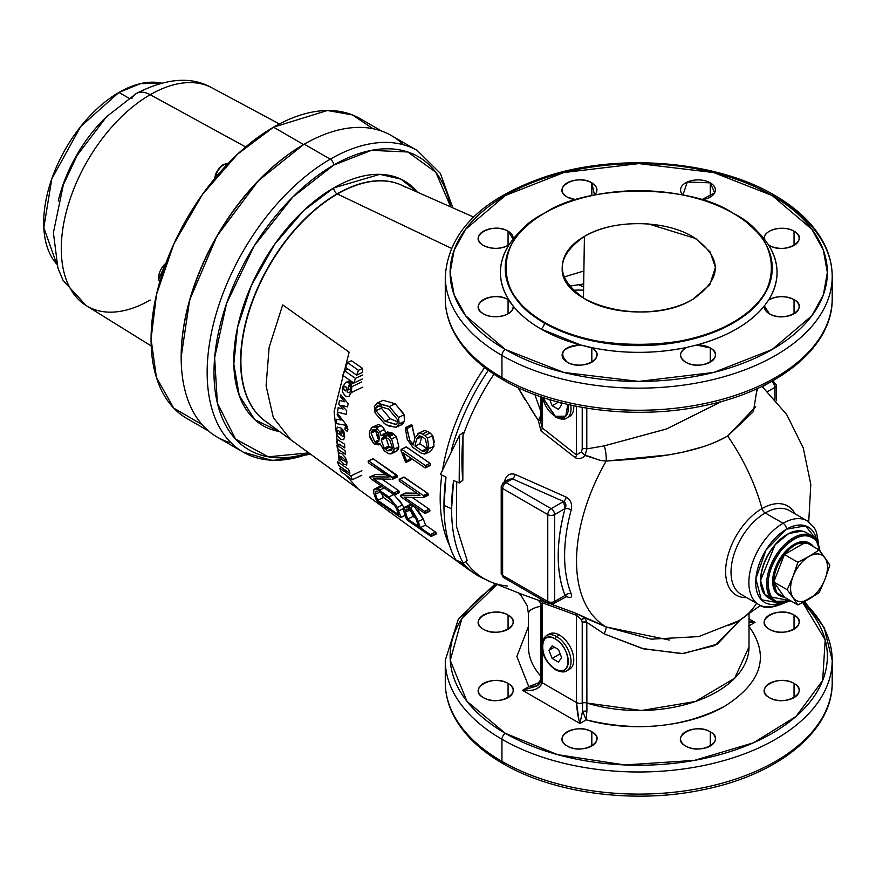 <?xml version="1.0" encoding="UTF-8"?>
<svg xmlns="http://www.w3.org/2000/svg" width="876" height="876" viewBox="0 0 876 876"><rect width="100%" height="100%" fill="white"/><g stroke="black" fill="none" stroke-linecap="round" stroke-linejoin="round"><path stroke-width="1.31" d="M362.544 375.005L355.448 378.377L353.838 383.064L342.768 375.333L344.41 370.647L355.448 378.377M362.511 378.936L353.838 383.064M347.871 368.993L344.41 370.647M356.641 375.147L362.555 372.322L362.587 368.391L358.503 370.34L356.641 375.147L345.604 367.405L347.498 362.587L358.503 370.34M362.587 368.391L351.418 360.715L347.498 362.587M337.348 413.286L346.699 425.331L347.969 429.634L347.214 431.299L345.002 429.645L345.177 427.466L347.115 428.725L345.1 425.167L336.395 423.601L336.712 419.254L341.092 420.02L337.14 414.906L337.348 413.286M345.177 427.466L346.173 427.488M340.731 394.737L348.199 403.617L347.52 406.858L341.979 405.468L346.776 410.888L346.206 414.337L337.501 412.114L338.158 407.658L343.129 409.048L338.76 404.121L339.483 400.398L344.794 401.81L340.315 396.576L340.731 394.737M343.042 436.533L343.808 435.011L342.111 430.926L342.341 429.12L343.808 431.178L344.673 436.412L343.633 439.73L340.501 439.172L337.249 435.405L336.154 430.609L337.424 427.116L341.18 428.123L341.005 433.97L339.68 433.062L339.702 431.386L337.643 430.258L336.888 431.047L337.621 432.919L339.669 434.584L339.68 433.062L341.005 433.97L340.994 435.492L343.282 436.478M337.643 430.258L336.888 431.047M348.626 469.361L349.852 473.259L344.914 469.821L345.889 472.525L350.827 475.964L352.349 479.72L341.268 471.989L339.735 468.244L344.443 471.529L343.469 468.824L338.749 465.55L337.501 461.663L348.626 469.361M347.619 471.704L345.889 472.525M361.854 470.708L350.827 475.964M361.821 475.208L352.349 479.72M341.454 467.423L339.735 468.244M346.874 464.948L344.005 464.269L340.446 460.59L338.519 456.057L338.837 452.903L341.782 453.571L345.341 457.491L347.016 461.893L342.461 457.524L339.614 455.958L339.395 456.67L343.063 460.415L347.016 461.915L346.6 465.156M339.614 455.958L339.395 456.67M345.9 462.013L346.14 461.302M344.531 444.143L344.783 447.943L339.231 444.121L338.256 444.351L339.253 446.65L345.024 450.625L345.462 454.326L337.402 448.775L336.953 445.063L338.191 445.917L336.526 441.887L337.917 439.829L344.531 444.143M337.129 439.883L337.917 439.829M352.448 382.089L349.601 383.447L347.597 390.159L346.283 389.251L346.83 387.334L344.159 386.305M350.915 388.583L347.597 390.159L347.115 391.911L349.579 392.82M344.695 386.239L343.534 387.214L343.83 389.294L345.801 390.992L346.283 389.251L347.597 390.17L350.926 388.583M345.243 386.404L343.534 387.214M349.272 392.908L350.663 391.079L350.794 387.969L349.874 386.568L350.707 384.476L351.834 386.688L351.276 392.601L348.67 396.697M353.762 383.02L350.707 384.476M361.799 381.947L351.834 386.688M362.752 387.137L351.276 392.601M348.987 396.521L345.352 396.193L342.604 392.185L342.79 386.776L345.538 382.582M350.071 380.436L345.648 382.538M345.396 382.659L348.133 382.593L349.601 383.447M351.123 381.17L348.133 382.593M202.093 424.63L173.711 408.085L156.421 377.479L151.066 339.056L156.519 294.38L173.93 243.769L202.4 194.516L237.538 154.187L273.498 127.184L327.405 110.507L352.448 114.92L372.957 128.695M131.882 98.484A29.017 16.753 60 0 1 136.229 93.568C166.276 78.041 191.505 76.135 211.904 87.83A125.75 72.599 120 0 0 150.201 94.707L245.674 146.949L150.201 94.707A125.75 72.599 120 0 0 68.372 204.458A125.75 72.599 120 0 0 86.187 305.593A125.75 72.599 -60 0 1 68.372 204.458A125.75 72.599 -60 0 1 150.201 94.707A125.75 72.599 -60 0 1 211.904 87.83L279.378 123.954M58.243 201.009A106.401 61.429 -60 0 1 107.354 115.917A106.401 61.429 -60 0 0 58.243 201.009M118.917 92.44L80.691 126.56L51.804 178.803L43.811 227.727L56.721 264.114A106.401 61.429 120 0 1 52.418 177.083A106.401 61.429 120 0 1 118.917 92.44L128.86 98.178L118.917 92.44L140.335 83.669L161.25 83.056A106.401 61.429 120 0 0 118.917 92.44M136.229 93.568A29.017 16.753 60 0 1 150.201 94.707A29.017 16.753 -120 0 0 136.229 93.568L106.576 116.705L77.154 155.391L63.324 184.858L53.403 232.709L57.904 268.056L63.094 280.44L86.187 305.593L151.209 345.954M150.201 300.052A125.75 72.599 -60 0 1 86.187 305.593M381.684 131.093L360.069 118.61A173.141 99.963 120 0 0 273.498 127.184L303.6 144.562L273.498 127.184A173.141 99.963 120 0 0 160.385 279.762A173.141 99.963 120 0 0 186.927 418.509L208.543 430.992M181.168 357.014A173.141 99.963 -60 0 1 303.6 144.562L258.442 180.598L216.887 236.191L189.654 299.975L181.168 357.014L189.654 299.975L216.887 236.191L258.442 180.598L303.6 144.562A173.141 99.963 120 0 0 303.589 144.562A173.141 99.963 120 0 0 181.168 356.62A173.141 99.963 120 0 0 181.168 357.014M216.022 173.7L216.164 174.247A12.571 7.26 -60 0 1 228.121 163.462A12.571 7.26 120 0 0 216.164 174.247L216.022 173.7M215.146 177.97A12.571 7.26 -60 0 1 216.164 174.247A12.571 7.26 120 0 0 215.146 177.97M217.587 175.069L216.164 174.247L217.587 175.069M160.122 280.649L159.016 280.002A12.571 7.26 120 0 0 159.793 281.809A12.571 7.26 -60 0 1 159.016 280.002L160.122 280.649M158.709 277.528A12.571 7.26 120 0 0 159.016 280.002A12.571 7.26 -60 0 1 165.871 263.315A12.571 7.26 120 0 0 158.709 277.528M159.761 281.919L158.578 279.466A1.544 1.095 -15 0 0 159.016 280.002A1.544 1.095 165 0 1 158.578 279.466L166.199 262.428M560.782 402.73L561.615 404.887L560.782 402.73M568.097 417.096A20.312 11.727 -120 0 0 573.714 405.73A20.312 11.727 -120 0 1 569.553 416.461L566.827 418.049A20.312 11.727 60 0 1 556.665 417.042A1.938 1.117 -60 0 1 555.702 417.129A1.938 1.117 -60 0 1 555.296 416.253A18.374 10.611 60 0 1 542.649 397.386L555.296 416.253A1.938 1.117 120 0 0 555.702 417.129C560.947 419.527 564.659 419.834 566.827 418.049A20.312 11.727 -120 0 0 570.714 405.095A20.312 11.727 60 0 1 566.827 418.049M558.461 409.388L552.143 405.741L549.778 399.653L552.143 405.741L558.461 409.388L561.615 404.887L558.461 409.388M558.417 402.106L552.143 405.741M567.812 404.438L565.765 416.188L555.296 416.253A18.374 10.611 60 0 0 567.812 404.438M560.147 653.846L552.143 658.467L548.978 650.331L552.143 658.467L558.461 662.114L561.615 657.624L558.461 649.477L561.615 657.624L558.461 662.114L552.143 658.467M555.296 638.965C572.061 647.813 572.061 679.48 555.296 668.979C538.543 660.132 538.543 628.464 555.296 638.965A18.374 10.611 60 0 1 568.294 661.479A18.374 10.611 60 0 1 555.296 668.979A1.938 1.117 120 0 0 555.702 669.866A1.938 1.117 -60 0 1 555.296 668.979A18.374 10.611 60 0 1 542.299 646.477A18.374 10.611 60 0 1 555.296 638.965A1.938 1.117 -60 0 1 556.665 636.6A20.312 11.727 60 0 1 569.937 654.503A20.312 11.727 60 0 1 566.827 670.775A20.312 11.727 60 0 1 556.665 669.768A1.938 1.117 -60 0 1 555.702 669.866C560.947 672.264 564.659 672.571 566.827 670.775A20.312 11.727 -120 0 0 569.937 654.503A20.312 11.727 -120 0 0 556.665 636.6L559.403 635.023L556.665 636.6A1.938 1.117 120 0 0 555.296 638.965M558.461 649.477L552.143 645.831L548.978 650.331L552.143 645.831L558.461 649.477M566.827 670.775L569.553 669.198A20.312 11.727 -120 0 0 572.674 652.916A20.312 11.727 -120 0 0 559.403 635.023A20.312 11.727 -120 0 0 547.971 634.969M554.453 647.167L548.978 650.331M568.097 669.822A20.312 11.727 -120 0 0 573.013 654.164A20.312 11.727 -120 0 0 559.403 635.023A20.312 11.727 -120 0 0 549.241 634.016L546.514 635.593A20.312 11.727 60 0 1 556.665 636.6A20.312 11.727 -120 0 0 546.514 635.593C535.378 644.309 545.2 663.231 555.702 669.866M760.554 580.481A37.624 21.725 -60 0 1 774.68 545.2A37.624 21.725 -60 0 1 802.055 531.064L788.652 533.593L775.096 544.708L760.554 580.481L765.12 595.045A37.624 21.725 -60 0 1 760.554 580.481M748.498 223.906A138.32 79.858 180 0 1 764.365 239.082L768.504 244.853A138.32 79.858 180 0 1 768.504 300.161L764.365 305.932A138.32 79.858 180 0 1 696.628 345.035L686.642 347.422A138.32 79.858 180 0 1 590.851 347.422L580.854 345.035A138.32 79.858 180 0 1 540.93 328.982A4.84 2.792 120 0 0 544.357 323.058A133.481 77.066 0 0 0 689.828 339.757A133.481 77.066 0 0 0 772.227 268.56A133.481 77.066 0 0 0 772.227 268.166L772.227 268.176M816.629 540.131L805.624 525.841L786.484 529.192L765.996 550.029L755.857 578.817L761.332 599.731L780.253 603.126A43.526 25.13 -60 0 1 755.857 578.795A43.526 25.13 -60 0 1 786.484 529.192A43.526 25.13 -60 0 1 816.618 540.131A0.964 0.766 -35.1 0 0 816.41 539.934A37.723 21.78 120 0 0 812.172 536.002A37.723 21.78 120 0 0 777.067 553.61A37.723 21.78 120 0 0 770.201 597.41L764.31 594.005A37.723 21.78 -60 0 1 760.926 576.934A37.723 21.78 -60 0 1 784.272 536.484A37.723 21.78 -60 0 1 787.414 534.459A37.723 21.78 -60 0 1 808.986 534.699M767.639 391.583L774.855 387.422A4.84 2.792 -120 0 0 771.449 381.509A4.84 2.792 60 0 1 774.855 387.422L767.639 391.583M770.902 381.805L762.416 386.71L770.902 381.805M386.557 424.926L395.897 427.291L399.149 423.853L398.525 417.469L389.338 406.552L377.381 403.059L374.315 406.595L375.081 412.914L384.476 423.634L388.703 425.966L395.897 427.291L399.149 423.853L404.471 421.279L404.066 414.786L398.525 417.469L399.149 423.853L404.471 421.279L401.055 424.794M395.941 424.553L397.43 422.604L397.31 419.462L388.55 409.048L377.238 405.774L375.881 407.778L377.238 405.774L388.55 409.048L397.31 419.462L397.43 422.604L395.941 424.553L385.057 421.236L376.023 410.789L375.881 407.778L380.009 405.774L375.881 407.778L376.023 410.789L385.057 421.236L390.225 418.728L397.573 421.827L390.225 418.728L381.389 408.183L390.225 418.728L385.057 421.236L396.313 424.422M387.488 453.012L388.648 453.637C391.681 454.567 393.543 453.045 394.233 449.06L391.627 438.964L386.798 434.989L381.049 435.7L379.702 431.748L384.509 429.415L381.323 425.528L378.224 424.564L372.256 427.247L369.354 432.021L371.621 427.597L373.395 426.908L371.621 427.597M378.224 424.564L381.323 425.528L376.472 427.882L379.702 431.748L376.472 427.882L373.395 426.908L375.344 425.966L373.855 426.524M579.594 722.328L579.923 723.477L582.551 711.235L582.222 703.034A4.84 2.792 180 0 1 576.496 702.552L576.496 615.28A4.84 3.263 109.8 0 0 575.269 612.992L551.508 604.309L575.269 612.992A4.84 3.263 -70.2 0 1 576.496 615.28L542.299 602.765L542.299 641.341L542.299 602.765L540.886 604.221L540.886 680.827A4.84 2.792 0 0 0 542.299 682.798L542.299 650.605L542.299 682.798C538.904 689.27 532.29 691.766 522.468 690.31L579.923 723.477C578.215 718.221 577.076 711.235 576.496 702.552L542.299 682.798A4.84 2.792 180 0 1 540.886 680.827A4.84 2.792 180 0 1 541.467 679.502L541.05 605.338M374.435 444.055L373.559 443.355L374.435 444.055L380.031 443.661L384.367 450.888L386.82 452.574L384.367 450.888L380.031 443.661L378.574 444.877L374.435 444.055M390.981 479.172L373.505 478.844L393.97 492.925L398.646 490.659L381.87 479.073L398.646 490.659L393.97 492.925L373.505 478.844L390.981 479.172M452.804 207.842L440.387 173.404L417.326 150.552L391.331 135.55A174.116 100.521 120 0 0 304.279 144.168L330.274 159.18A174.116 100.521 -60 0 1 417.326 150.552A174.116 100.521 120 0 0 330.274 159.18A4.84 2.792 60 0 1 333.69 165.093A169.276 97.729 -60 0 1 450.757 206.933L435.766 172.2L407.789 151.986L371.457 150.354L333.69 165.093A4.84 2.792 -120 0 0 330.274 159.18A174.116 100.521 120 0 0 216.525 312.601A174.116 100.521 120 0 0 243.21 452.125A174.116 100.521 -60 0 1 207.152 372.42A174.116 100.521 -60 0 1 330.274 159.18L304.279 144.168A174.116 100.521 120 0 0 181.168 357.408A174.116 100.521 120 0 0 217.226 437.113L243.21 452.125L272.425 460.579L310.586 454.206M794.039 629.264L794.039 615.04A17.41 10.052 180 0 1 799.142 622.146A17.41 10.052 180 0 1 788.389 631.443A17.41 10.052 180 0 1 769.413 629.264C752.856 620.482 778.841 605.48 794.039 615.04C810.596 623.822 784.611 638.823 769.413 629.264A17.41 10.052 180 0 1 764.321 622.146A17.41 10.052 180 0 1 775.063 612.861A17.41 10.052 180 0 1 794.039 615.04L794.039 629.264M401.011 450.68L405.38 461.619L400.923 449.914L401.011 450.68L401.449 449.246L405.708 447.318M401.69 449.268L425.397 465.561L401.723 449.279L406.431 446.99L401.723 449.279M462.999 435.711C461.641 452.082 461.575 466.941 462.813 480.3L459.177 482.972L462.813 480.3L462.999 435.711A163.275 94.269 -60 0 1 493.987 374.227A163.275 94.269 120 0 0 462.999 435.711L463.305 432.448L459.539 435.219L440.42 474.474L445.993 476.993A166.626 83.987 114.4 0 0 443.968 505.342L451.578 508.781A166.626 83.987 -65.6 0 1 453.604 480.442L459.177 482.972L459.539 435.219L440.42 474.474L445.993 476.993L443.968 505.342A166.626 83.987 114.4 0 0 455.739 559.863L463.349 563.312A166.626 83.987 -65.6 0 1 451.578 508.781L443.968 505.342C444.033 527.604 447.954 545.781 455.739 559.863L463.349 563.312C455.564 549.23 451.644 531.053 451.578 508.781L453.604 480.442L459.177 482.972L459.539 435.219L463.305 432.448L462.999 435.711M456.692 481.844L456.429 526.323L467.149 560.509L463.349 563.312L467.149 560.509L456.44 526.388L456.692 481.844M465.682 561.593A163.275 94.269 120 0 0 491.337 582.179A163.275 94.269 -60 0 1 465.682 561.593M507.313 585.989A163.275 94.269 -60 0 1 491.337 582.179L523.64 594.946L538.346 600.224L546.996 602.633L540.974 600.41A4.84 3.241 -69.7 0 1 542.299 602.765A4.84 3.241 110.3 0 0 540.974 600.41L538.346 600.224L523.322 594.815M669.384 640.049L606.192 626.975L585.113 617.974L586.789 622.288L582.222 622.288L581.467 619.66L585.113 617.974L575.269 612.992L606.192 626.975A144.047 83.165 -60 0 1 606.192 461.039A144.047 83.165 120 0 0 606.192 626.975L651.207 639.162L698.851 636.578M596.83 459.177L585.113 455.52C581.938 458.772 578.664 459.495 575.269 457.699L540.974 430.915L538.346 420.502L529.717 407.132M524.965 399.587L517.99 387.586L538.346 420.502L541.039 420.031L540.886 422.56L542.299 427.97A4.84 2.256 -51.9 0 1 540.974 430.915L538.346 420.502L540.886 415.038L538.346 420.502L541.039 420.031L541.467 396.981M565.776 596.644L565.064 595.428C555.942 571.732 555.942 542.77 565.064 508.551A4.84 1.632 -164.6 0 1 571.251 509.832C572.466 504.258 570.813 500.032 566.268 497.152A4.84 2.398 -66.1 0 1 563.586 501.499L551.19 508.649A4.84 2.792 60 0 1 554.617 514.573L565.064 508.551C566.52 505.408 566.038 503.054 563.586 501.499A4.84 2.398 113.9 0 0 566.268 497.152L515.197 474.431A4.84 2.409 -66.1 0 1 512.493 478.876A4.84 2.409 113.9 0 0 515.197 474.431C510.171 472.974 506.733 474.869 504.894 480.136A4.84 1.708 -165.5 0 1 505.332 480.366A155.873 89.987 120 0 0 505.025 481.548A155.873 89.987 -60 0 1 505.332 480.366A4.84 1.708 -165.5 0 1 506.12 480.913A4.84 1.708 14.5 0 0 504.894 480.136A155.906 90.009 -60 0 0 504.456 481.877A155.906 90.009 -60 0 1 504.894 480.136C506.799 474.836 510.237 472.93 515.197 474.431L566.268 497.152C570.769 499.933 572.433 504.16 571.251 509.832A145.865 84.216 120 0 0 571.251 593.939C572.422 597.432 570.769 598.308 566.268 596.578L566.082 596.49M501.214 551.201L501.214 497.765L501.214 551.201M534.864 394.638L540.886 411.545L534.864 394.638M583.876 271.002L564.024 276.958L583.876 271.002M508.069 697.646L508.069 683.433A17.41 10.052 180 0 1 513.172 690.54A17.41 10.052 180 0 1 502.419 699.825A17.41 10.052 180 0 1 483.442 697.646C466.886 688.875 492.87 673.874 508.069 683.433C524.625 692.204 498.641 707.206 483.442 697.646A17.41 10.052 180 0 1 478.351 690.54A17.41 10.052 180 0 1 489.093 681.254A17.41 10.052 180 0 1 508.069 683.433L508.069 697.646M693.08 299.143C648.853 327.23 560.706 305.647 562.195 268.658C562.063 255.792 569.466 245.039 584.412 236.4L583.471 298.07L584.412 236.4C601.867 226.49 623.34 222.362 648.842 224.015L695.851 238.601L710.151 251.981L715.451 267.41L709.845 284.59L693.08 299.143C664.709 316.422 612.882 316.116 584.85 298.891C554.979 278.064 554.837 257.226 584.412 236.4C612.685 219.099 664.49 219.624 692.697 236.684C722.667 257.456 722.788 278.272 693.08 299.143M381.695 438.569L381.29 440.179L385.944 437.923L388.78 446.081L392.13 448.49L389.962 446.99L385.407 449.202L387.575 450.691L392.13 448.49L387.816 450.866L391.419 450.56L392.525 447.932L389.546 439.5L392.525 447.932L391.419 450.56L387.816 450.866L392.371 448.654L387.816 450.866L384.225 448.293L381.29 440.179L381.629 438.69L385.418 436.861L381.629 438.69L384.52 436.664L383.195 436.916L381.816 438.329M407.548 509.361L406.135 509.405L405.281 511.19L406.497 509.285L405.281 511.19L407.548 509.361L409.399 510.259L405.478 512.219L407.701 519.03L413.067 516.435L411.227 511.77L413.067 516.435L407.701 519.03L418.608 526.531L416.385 519.753L413.395 514.311L409.399 510.259L405.478 512.219L405.281 511.19L405.478 512.219A178.912 111.909 -55.5 0 0 407.701 519.03L418.608 526.531A178.912 111.909 124.5 0 1 416.385 519.753L413.395 514.311L409.399 510.259M384.728 423.798L375.081 412.914L374.315 406.595L377.381 403.059L383.086 400.288L376.735 403.245L389.338 406.552L395.142 403.737L383.086 400.288L377.381 403.059M755.649 406.803L727.66 435.996L753.437 411.534L757.061 388.703L757.532 390.827M727.66 435.996A145.098 83.767 60 0 1 762.021 508.573A51.487 29.729 -60 0 1 795.025 513.818A51.487 29.729 -60 0 0 762.021 508.573A145.098 83.767 -120 0 0 727.66 435.996C694.734 455.224 643.893 458.674 606.192 461.039L668.454 454.929L683.346 452.06L701.775 447.121C709.921 444.669 718.55 440.956 727.66 435.996M760.456 605.458L738.643 620.887A145.098 83.767 -120 0 0 756.579 603.312A145.098 83.767 60 0 1 738.643 620.887A145.098 83.767 60 0 1 727.66 625.541M803.741 601.987A193.454 111.69 180 0 1 832.2 660.296L832.2 682.404A193.454 111.69 180 0 1 712.779 785.597A193.454 111.69 180 0 1 501.948 761.386A4.84 2.792 120 0 0 502.944 763.598A4.84 2.792 -60 0 1 501.948 761.386A193.454 111.69 180 0 1 445.282 682.404A193.454 111.69 0 0 0 501.948 761.386L501.948 739.267A193.454 111.69 0 0 0 712.779 763.489A193.454 111.69 0 0 0 832.2 660.296A193.454 111.69 180 0 1 712.779 763.489A193.454 111.69 180 0 1 501.948 739.267A193.454 111.69 180 0 1 445.282 660.296A193.454 111.69 0 0 0 501.948 739.267A4.84 2.792 -60 0 1 505.364 733.343A4.84 2.792 120 0 0 501.948 739.267L501.948 761.386A193.454 111.69 0 0 0 712.779 785.597A193.454 111.69 0 0 0 832.2 682.404C833.01 730.836 778.14 774.899 703.056 789.725C635.001 804.19 554.037 793.711 502.944 763.598C479.424 749.965 462.824 733.672 453.166 714.707C447.932 704.216 445.315 693.453 445.282 682.404L445.282 660.296L458.4 618.927L495.334 583.755M377.709 438.11L375.727 430.904L376.122 429.35L375.727 430.904L371.063 433.171L374.731 441.854L377.863 442.249L379.571 439.073L378.377 432.853L376.143 430.269L374.271 429.558L376.143 430.269L378.377 432.853L379.571 439.073A178.912 111.909 124.5 0 0 379.505 439.588L376.439 442.49L374.731 441.854L371.063 433.171L371.413 431.627L374.271 429.558L372.946 429.798L371.413 431.627L375.235 429.787L371.413 431.627L371.063 433.171L375.727 430.904L379.067 439.478M426.93 448.589L421.98 450.932L426.875 448.556L419.911 443.738L414.994 446.125L422.79 451.326L426.535 449.519L422.79 451.326L414.994 446.125A178.912 111.909 -55.5 0 1 416.571 439.194L419.495 435.898L421.674 436.445L418.618 436.16M565.841 596.556L565.064 595.428L554.617 601.451A4.84 2.792 60 0 1 553.61 603.663A4.84 2.792 60 0 1 551.19 603.433A4.84 2.792 -60 0 1 548.77 603.663A4.84 2.792 -60 0 1 547.774 601.451L502.627 575.39L502.627 488.512L547.774 514.573A4.84 2.792 -60 0 1 551.19 508.649L506.054 482.588A4.84 2.792 120 0 0 502.627 488.512A4.84 2.792 180 0 1 501.214 486.541A4.84 2.792 180 0 1 502.627 484.57A4.84 2.792 60 0 1 503.634 482.347A4.84 2.792 60 0 1 506.054 482.588L512.493 478.876L509.12 479.216M505.255 268.166A133.481 77.066 0 0 0 505.255 268.56A133.481 77.066 0 0 0 544.357 323.058L544.357 322.259A133.481 77.066 180 0 1 505.255 267.771A133.481 77.066 180 0 1 587.665 196.563A133.481 77.066 180 0 1 733.135 213.273A133.481 77.066 180 0 1 772.227 267.771A133.481 77.066 180 0 1 689.828 338.968A133.481 77.066 180 0 1 544.357 322.259L544.357 323.058A133.481 77.066 0 0 0 689.828 339.757A133.481 77.066 0 0 0 772.227 268.56L772.227 267.771M764.803 240.637L764.365 239.082A17.41 10.052 180 0 1 764.321 238.316A17.41 10.052 180 0 1 775.063 229.03A17.41 10.052 180 0 1 794.039 231.209A17.41 10.052 180 0 1 799.142 238.316A17.41 10.052 180 0 1 788.389 247.601A17.41 10.052 180 0 1 769.413 245.422A17.41 10.052 180 0 1 768.504 244.853C779.87 263.293 779.87 281.722 768.504 300.161C776.738 295.716 785.246 295.53 794.039 299.592C810.596 308.363 784.611 323.364 769.413 313.805A17.41 10.052 180 0 1 764.321 306.699A17.41 10.052 180 0 1 764.365 305.932L768.504 300.161A17.41 10.052 180 0 1 794.039 299.592L794.039 313.805L794.039 299.592A17.41 10.052 180 0 1 799.142 306.699A17.41 10.052 180 0 1 788.389 315.984A17.41 10.052 180 0 1 769.413 313.805L764.365 305.932C749.823 323.605 727.244 336.636 696.628 345.035A17.41 10.052 180 0 1 710.283 347.947L710.283 362.171L710.283 347.947A17.41 10.052 180 0 1 715.385 355.054A17.41 10.052 180 0 1 704.632 364.35A17.41 10.052 180 0 1 685.656 362.171A17.41 10.052 180 0 1 680.553 355.054A17.41 10.052 180 0 1 686.642 347.422L696.628 345.035L710.283 347.947C726.839 356.729 700.855 371.731 685.656 362.171C678.615 357.09 678.933 352.174 686.642 347.422C654.711 353.992 622.781 353.992 590.851 347.422A17.41 10.052 180 0 1 591.826 347.947L591.826 362.171L591.826 347.947A17.41 10.052 180 0 1 596.928 355.054A17.41 10.052 180 0 1 586.175 364.35A17.41 10.052 180 0 1 567.21 362.171A17.41 10.052 180 0 1 562.107 355.054A17.41 10.052 180 0 1 580.854 345.035L591.826 347.947C608.382 356.729 582.398 371.731 567.21 362.171C558.242 352.864 562.786 347.159 580.854 345.035L540.93 328.982A138.32 79.858 180 0 1 513.117 305.932L508.978 300.161A138.32 79.858 180 0 1 508.978 244.853L513.117 239.082A138.32 79.858 180 0 1 528.984 223.906M391.55 453.691L396.094 451.49L398.876 446.815L394.233 449.06L391.55 453.691L388.375 453.505M586.789 703.023A110.266 63.663 0 0 0 749.013 646.871L734.679 678.254L695.434 701.468L641.462 710.513L586.8 703.023L586.898 710.852A4.84 0.854 -6.4 0 1 582.551 711.235L582.222 622.288A4.84 2.792 180 0 1 586.789 622.288L586.789 703.023A4.84 2.792 0 0 0 582.222 703.034L582.222 622.288L581.467 619.66A4.84 2.803 -60 0 1 585.113 617.974L586.789 622.288L604.254 633.928L642.371 648.525L681.911 653.66L714.772 645.568L740.253 619.945L717.28 644.167L683.313 653.595L643.816 648.908L604.254 633.928A19.349 1.522 114.1 0 0 606.192 626.975A19.349 1.522 -65.9 0 1 604.254 633.928L586.789 622.288L586.898 710.852L586.219 719.842L582.551 711.235L579.923 723.477L586.219 719.842C637.476 732.15 683.707 727.573 724.923 706.1C762.109 682.305 770.037 655.609 748.717 626.022C770.048 655.609 762.109 682.305 724.923 706.1C689.773 726.96 631.421 732.763 586.219 719.842L582.551 711.235A4.84 0.854 173.6 0 0 586.898 710.852L586.219 719.842L579.923 723.477L522.468 690.31L528.765 686.664L538.411 682.853L537.733 685.361L536.495 686.138L522.468 690.31L528.765 686.664L536.791 685.963L528.765 686.664L516.862 656.529L528.469 626.373L516.862 656.54L528.765 686.664L538.411 682.853L540.886 679.48L538.411 682.853A4.84 2.387 -125.5 0 1 538.149 685.032M368.128 461.619L368.741 463.032L368.238 461.028L373.143 458.783L368.478 460.907M372.705 458.86L368.676 460.951L392.339 477.234L396.806 475.066L373.143 458.783L397.408 476.161L396.642 475.153L392.339 477.234L392.941 478.329L397.2 476.259L396.806 475.066L397.408 476.161L392.941 478.329L368.676 460.951M405.183 493.035L400.562 495.269L404.482 493.735L401.328 495.269L419.998 495.312L400.474 495.739L405.927 493.035L416.91 493.188L405.183 493.035M426.743 449.07L427.258 447.581L426.743 449.07L422.79 451.326L424.904 451.096L426.743 449.07M682.962 195.052A17.41 10.052 180 0 1 680.553 189.961A17.41 10.052 180 0 1 691.306 180.664A17.41 10.052 180 0 1 710.283 182.843L710.283 197.067L710.283 182.843A17.41 10.052 180 0 1 715.385 189.961A17.41 10.052 180 0 1 701.621 199.783L714.674 192.808L710.283 182.843L687.288 182.022L682.962 195.052M377.238 501.324L400.65 517.431L377.238 501.324M405.336 428.255L407.307 439.478L413.045 447.516L407.307 439.478L405.336 428.255L411.753 424.926L406.015 427.389M423.557 497.459L421.893 497.48L423.557 497.459M403.661 477.157L427.773 493.363L428.353 494.458L427.773 493.363L423.327 495.509L423.907 496.615L428.353 494.458L423.951 496.867L428.211 495.269L423.754 497.426L428.211 495.269L423.754 497.426L423.327 495.509L427.773 493.363L404.11 477.07L399.653 479.227L423.327 495.509L399.653 479.227L399.084 479.906L404.11 477.07L399.456 479.194M436.237 533.834L431.211 535.86L436.434 533.331L435.492 532.05L430.291 534.568L435.492 532.05L425.583 525.151L420.316 527.702L430.291 534.568L430.959 536.386L407.263 520.081L403.77 511.026L404.679 507.182L406.782 507.193L411.589 504.872L409.541 504.828L404.679 507.182M308.768 452.881A169.276 97.729 -60 0 1 214.653 357.572A169.276 97.729 -60 0 1 333.69 165.093L292.759 197.056L254.182 245.893L226.577 303.468L214.642 357.66L217.368 403.07L235.513 439.051L268.253 456.823L308.768 452.881M429.492 511.135L425.32 512.745L424.619 511.365L404.154 497.294L424.619 511.365L429.196 509.153L412.224 497.448L429.196 509.153L424.619 511.365L424.882 513.369L401.208 497.086L400.562 495.269M502.627 575.39A4.84 2.792 120 0 0 503.634 577.602A4.84 2.792 -60 0 1 502.627 575.39L547.774 601.451A4.84 2.792 0 0 0 554.617 601.451L554.617 514.573A4.84 2.792 180 0 1 547.774 514.573L547.774 601.451L547.774 514.573L502.627 488.512L502.627 575.39A4.84 2.792 180 0 1 501.214 573.419A4.84 2.792 0 0 0 502.627 575.39M309.535 453.44A174.116 100.521 -60 0 1 243.21 452.125M434.474 442.38L432.7 435.613L427.422 438.175L424.761 435.602L427.422 438.175L428.988 448.654L434.003 446.212L430.663 451.271L434.003 446.212L428.988 448.654L425.802 453.626L424.4 454.031L421.017 453.012L413.045 447.516L421.017 453.012L424.4 454.031L428.988 448.654L427.422 438.175L432.7 435.613L430.094 433.018L424.761 435.602L422.495 434.014L427.838 431.43L428.517 431.901M406.672 460.951L411.041 458.247L406.672 460.951L403.42 453.012L406.672 461.915L411.304 459.429L406.738 461.641L406.672 460.951M384.52 436.664L389.546 439.5L384.52 436.664M369.453 435.449L369.354 432.021L369.42 435.295L373.559 443.355L369.968 437.529M370.679 476.818L375.399 474.529L369.924 476.818L375.399 474.529L370.679 476.818L389.053 477.004L370.679 476.818M413.286 444.953L414.874 438L418.98 433.138L414.874 438A178.912 111.909 124.5 0 0 413.286 444.953L409.869 440.529L413.68 444.767L409.869 440.529L412.333 444.033M746.67 597.585A51.487 29.729 -60 0 1 726.478 562.053A51.487 29.729 -60 0 1 762.021 508.573A4.84 2.792 -120 0 0 765.219 512.964A48.366 27.922 120 0 0 733.628 555.581A48.366 27.922 120 0 0 741.041 594.333A48.366 27.922 120 0 1 731.022 572.192A48.366 27.922 120 0 1 765.219 512.964A4.84 2.792 60 0 1 762.021 508.573A51.487 29.729 -60 0 0 726.478 562.053A51.487 29.729 -60 0 0 746.67 597.585M425.32 512.745L429.919 510.522L429.196 509.153L429.919 510.522M423.579 437.759L425.473 439.237L423.579 437.759M418.98 433.138L424.312 430.565L417.972 433.489L424.312 430.565L427.838 431.43L422.495 434.014L418.98 433.138L422.495 434.014L424.761 435.602L430.094 433.018L432.7 435.613L434.003 446.212M505.255 267.771L505.255 268.56A133.481 77.066 0 0 0 544.357 323.058A4.84 2.792 -60 0 1 540.93 328.982C529.301 322.248 520.026 314.561 513.117 305.932C515.165 314.845 493.834 320.506 483.442 313.805C466.886 305.034 492.87 290.033 508.069 299.592L508.069 313.805L508.069 299.592L513.117 305.932A17.41 10.052 180 0 1 513.172 306.699A17.41 10.052 180 0 1 502.419 315.984A17.41 10.052 180 0 1 483.442 313.805A17.41 10.052 180 0 1 478.351 306.699A17.41 10.052 180 0 1 489.093 297.413A17.41 10.052 180 0 1 508.069 299.592A17.41 10.052 180 0 1 508.978 300.161C497.612 281.722 497.612 263.293 508.978 244.853C500.754 249.299 492.235 249.485 483.442 245.422A17.41 10.052 180 0 1 478.351 238.316A17.41 10.052 180 0 1 489.093 229.03A17.41 10.052 180 0 1 508.069 231.209L508.069 245.422L508.069 231.209L513.117 239.082L528.995 223.895M536.561 686.094L522.468 690.31C533.002 691.503 539.616 689.007 542.299 682.798L576.496 702.552L578.85 719.426M794.039 683.433L794.039 697.646L794.039 683.433A17.41 10.052 180 0 1 799.142 690.54A17.41 10.052 180 0 1 788.389 699.825A17.41 10.052 180 0 1 769.413 697.646A17.41 10.052 180 0 1 764.321 690.54A17.41 10.052 180 0 1 775.063 681.254A17.41 10.052 180 0 1 794.039 683.433C810.596 692.204 784.611 707.206 769.413 697.646C752.856 688.875 778.841 673.874 794.039 683.433M379.691 492.17L375.432 494.228L376.078 491.097L377.906 491.195L376.078 491.097L375.432 494.228L377.644 500.305L398.766 514.836L396.675 509.109A178.912 111.909 124.5 0 0 398.766 514.836L377.644 500.305A178.912 111.909 -55.5 0 1 375.432 494.228L379.691 492.17M540.799 603.334L538.346 600.224L540.799 603.334M518.231 592.8L520.618 594.837L527.221 605.765L528.469 613.912L528.469 646.871A110.266 63.663 0 0 0 540.886 676.217M541.477 606.072C532.739 607.856 528.414 610.452 528.48 613.879C528.316 610.517 532.652 607.911 541.477 606.072M771.8 381.312A4.84 2.792 -60 0 1 773.847 381.257A4.84 2.792 120 0 0 771.8 381.312M566.268 596.578A4.84 2.398 113.9 0 0 566.203 596.447A4.84 2.398 -66.1 0 1 566.268 596.578C570.802 598.297 572.466 597.41 571.251 593.939A4.84 3.603 -21.9 0 0 565.064 595.428A150.672 86.987 -60 0 1 565.064 508.551L554.617 514.573L554.617 601.451L565.064 595.428A4.84 3.603 158.1 0 1 571.251 593.939A145.865 84.216 120 0 1 571.251 509.832A4.84 1.632 15.4 0 0 565.064 508.551L563.586 501.499L512.493 478.876L508.606 479.479L503.634 482.347L501.214 486.541A4.84 2.792 0 0 0 502.627 488.512A4.84 2.792 -60 0 1 506.054 482.588A4.84 2.792 -120 0 0 503.634 482.347M540.886 680.827C540.952 682.24 539.496 684.003 536.495 686.138L536.638 686.05M417.918 509.92L423.261 519.019L418.246 521.45L408.993 508.332L417.622 519.676L410.592 507.565L408.993 508.332L410.592 507.565L408.282 506.47L406.782 507.193L408.993 508.332L406.782 507.193C404.121 506.547 403.113 507.817 403.77 511.026A178.912 111.909 124.5 0 0 406.442 519.03L430.959 536.386L431.211 535.86L430.959 536.386M400.978 517.245L397.354 507.423L402.489 504.926L404.099 508.288L402.489 504.926L397.354 507.423L400.978 517.245L405.084 515.252L400.65 517.431M397.288 476.96L392.612 479.161L397.288 476.96L392.809 479.128L392.941 478.329L397.452 476.402M749.013 622.54L755.013 622.387L749.013 621.347L755.013 622.387L749.013 622.54M398.525 417.469L404.066 414.786L395.142 403.737L389.338 406.552L398.525 417.469M721.955 401.328L666.264 429.065L604.254 445.873A19.349 7.939 -93.9 0 1 606.192 461.039A19.349 7.939 86.1 0 0 604.254 445.873L666.713 428.89L721.955 401.328M425.013 467.861L403.42 453.012L425.013 467.861L425.791 467.083L425.013 467.861L425.791 467.083L425.397 465.561L425.791 467.083L430.434 464.838L425.791 467.083M749.013 625.847L755.013 622.387L749.013 618.916L755.013 622.387L749.013 625.847M395.897 427.291L402.084 424.597M406.157 446.968L430.05 463.305L430.434 464.838L429.634 465.627L430.434 464.838L430.05 463.305L425.397 465.561L430.05 463.305L406.431 446.99L401.449 449.246M409.869 440.529L406.431 427.499L406.957 428.517L412.246 425.955L412.114 425.418L406.803 427.992L412.114 425.418L411.753 424.926L414.852 438.099L412.246 425.955L406.957 428.517L409.869 440.529M421.674 436.445L422.966 437.332L421.674 436.445M425.473 439.237L427.258 447.581L425.473 439.237M369.847 477.289L370.614 478.614L369.924 476.818M540.886 396.784L540.886 422.56L542.299 427.97L542.299 397.879L542.299 427.97L576.496 454.951L581.467 451.906L585.113 455.52C582.025 458.739 578.751 459.462 575.269 457.699A4.84 2.234 128.5 0 0 576.496 454.951L581.467 451.906L582.222 448.895A4.84 2.792 180 0 1 586.789 448.895L604.254 445.873L586.789 448.895L585.113 455.52L581.467 451.906L582.222 448.895L582.222 407.384L582.222 448.895A4.84 2.792 0 0 1 586.789 448.895L585.113 455.52C592.844 456.692 597.312 460.864 606.192 461.039M508.069 615.04L508.069 629.264L508.069 615.04C524.625 623.822 498.641 638.823 483.442 629.264A17.41 10.052 180 0 1 478.351 622.146A17.41 10.052 180 0 1 489.093 612.861A17.41 10.052 180 0 1 508.069 615.04A17.41 10.052 180 0 1 513.172 622.146A17.41 10.052 180 0 1 502.419 631.443A17.41 10.052 180 0 1 483.442 629.264C466.886 620.482 492.87 605.48 508.069 615.04M373.439 490.527L373.866 489.564L376.8 489.027L374.161 489.257M374.545 489.005L377.622 488.622L381.805 486.596L377.622 488.622L380.315 489.881L379.363 490.341L388.911 496.911L376.8 489.027L379.363 490.341L384.235 487.987L380.315 489.881L377.622 488.622L374.698 488.939M774.855 399.182L774.855 387.422L774.855 399.182M484.581 367.504A163.505 94.4 120 0 0 442.73 469.021A163.505 94.4 -60 0 1 484.581 367.504M441.811 475.099A163.505 94.4 120 0 0 449.64 545.715A163.505 94.4 -60 0 1 441.811 475.099M460.305 561.932A163.505 94.4 120 0 0 469.153 569.958A163.505 94.4 -60 0 1 460.305 561.932M391.627 438.964L396.423 436.642L393.992 434.288L389.174 436.62L391.627 438.964L394.233 449.06L398.876 446.815L396.423 436.642L391.627 438.964M399.686 481.34L399.084 479.906L399.686 481.34L419.998 495.312L399.686 481.34M832.2 276.455L832.2 298.574A193.454 111.69 180 0 1 712.779 401.755A193.454 111.69 180 0 1 501.948 377.545A4.84 2.792 120 0 0 502.944 379.757A4.84 2.792 -60 0 1 501.948 377.545A193.454 111.69 0 0 0 712.779 401.755A193.454 111.69 0 0 0 832.2 298.574C833.01 346.995 778.14 391.057 703.056 405.884C635.001 420.349 554.037 409.869 502.944 379.757C479.424 366.124 462.824 349.831 453.166 330.865C447.932 320.386 445.315 309.622 445.282 298.574A193.454 111.69 0 0 0 501.948 377.545A193.454 111.69 180 0 1 445.282 298.574L445.282 276.455A193.454 111.69 0 0 0 501.948 355.437L501.948 377.545L501.948 355.437A4.84 2.792 -60 0 1 505.364 349.513A188.625 108.898 180 0 1 505.364 195.501A188.625 108.898 180 0 1 772.117 195.501A4.84 2.792 -60 0 1 774.537 195.26A4.84 2.792 -60 0 1 775.534 197.483A193.454 111.69 180 0 1 832.2 276.455A193.454 111.69 180 0 1 712.779 379.647A193.454 111.69 180 0 1 501.948 355.437A193.454 111.69 180 0 1 445.282 276.455C448.424 231.417 482.282 198.02 546.843 176.284C619.146 152.665 716.36 160.68 774.537 195.26A4.84 2.792 120 0 0 772.117 195.501L713.655 172.561L638.746 163.604L563.826 172.561L505.364 195.501L465.638 229.26L454.129 250.197L450.122 272.513L454.129 294.818L465.638 315.754L505.364 349.513L563.826 372.453L638.746 381.41L713.655 372.453L772.117 349.513L811.844 315.754L823.363 294.818L827.36 272.513L823.363 250.197L811.844 229.26L772.117 195.501A188.625 108.898 180 0 1 772.117 349.513A188.625 108.898 180 0 1 505.364 349.513A4.84 2.792 120 0 0 501.948 355.437A193.454 111.69 0 0 0 712.779 379.647A193.454 111.69 0 0 0 832.2 276.455C832.178 265.286 829.495 254.401 824.152 243.813C814.45 224.99 797.916 208.816 774.537 195.26M405.38 461.619L406.672 461.915L411.304 459.429L411.238 458.739L411.227 459.703L405.96 462.232L405.38 461.619M783.056 523.268A4.84 2.792 60 0 1 786.484 529.192A4.84 2.792 -120 0 0 783.056 523.268A48.366 27.922 120 0 0 751.466 565.885A48.366 27.922 120 0 0 758.879 604.637A48.366 27.922 -60 0 1 748.86 582.496A48.366 27.922 -60 0 1 783.056 523.268A48.366 27.922 -60 0 1 807.245 520.87A48.366 27.922 120 0 0 783.056 523.268L765.219 512.964L783.056 523.268M774.855 383.469A4.84 2.792 180 0 1 776.267 385.451A4.84 2.792 180 0 1 774.855 387.422A4.84 2.792 0 0 0 776.267 385.451L776.267 400.814M383.414 497.513L381.564 493.462L383.414 497.513L377.644 500.305L383.414 497.513L394.988 505.594M583.591 290.219A141.43 81.654 120 0 0 573.287 290.317A141.43 81.654 -60 0 1 583.591 290.219M399.401 492.016L394.288 494.896L370.614 478.614L394.288 494.896L393.97 492.925L394.704 494.294L399.401 492.016L398.646 490.659L399.007 492.608M368.741 463.032L389.053 477.004L368.741 463.032M582.222 703.034L582.222 703.034A4.84 2.792 0 0 1 576.496 702.552L576.496 615.28L581.467 619.66L576.496 615.28L542.299 602.765L540.886 604.232L539.441 600.892L538.346 600.224M388.78 446.081L385.944 437.923L386.316 436.423L385.944 437.923L381.29 440.179L384.225 448.293L385.407 449.202L389.053 447.428L387.86 446.519L384.225 448.293L388.78 446.081L389.962 446.99L389.053 447.428L387.86 446.519L388.78 446.081L389.962 446.99M802.712 602.524A188.625 108.898 180 0 1 753.075 742.957A188.625 108.898 180 0 1 505.364 733.343L557.727 754.685L624.643 764.945L694.405 760.39L753.48 742.782L796.098 716.393L822.663 680.499L825.192 639.885L802.712 602.524M419.495 435.898L416.571 439.194L421.685 436.719L416.571 439.194L414.994 446.125L419.911 443.738L421.75 436.5L419.911 443.738L427.685 448.961M431.211 535.86L420.316 527.702A178.912 111.909 -55.5 0 1 418.246 521.45L410.592 507.565L413.79 506.01L410.592 507.565L408.282 506.47L411.589 504.872L413.79 506.01L423.261 519.019L418.246 521.45L420.316 527.702L425.583 525.151L423.261 519.019L425.583 525.151M374.884 488.841L379.636 486.53L382.385 486.826M381.356 405.128L381.389 408.183L376.023 410.789L381.389 408.183L381.356 405.128M497.075 584.445L461.86 618.522L450.253 660.373L466.974 701.347L505.364 733.343A188.625 108.898 180 0 1 497.075 584.445M710.283 731.788C726.839 740.559 700.855 755.561 685.656 746.002C669.1 737.231 695.084 722.229 710.283 731.788A17.41 10.052 180 0 1 715.385 738.895A17.41 10.052 180 0 1 704.632 748.181A17.41 10.052 180 0 1 685.656 746.002A17.41 10.052 180 0 1 680.553 738.895A17.41 10.052 180 0 1 691.306 729.609A17.41 10.052 180 0 1 710.283 731.788L710.283 746.002L710.283 731.788M591.826 731.788C608.382 740.559 582.398 755.561 567.21 746.002C550.654 737.231 576.627 722.229 591.826 731.788L591.826 746.002L591.826 731.788A17.41 10.052 180 0 1 596.928 738.895A17.41 10.052 180 0 1 586.175 748.181A17.41 10.052 180 0 1 567.21 746.002A17.41 10.052 180 0 1 562.107 738.895A17.41 10.052 180 0 1 572.849 729.609A17.41 10.052 180 0 1 591.826 731.788M382.659 434.332L387.575 435.514L392.404 433.182L387.575 435.514L388.397 436.084L393.215 433.751L391.627 432.645L386.798 434.989L388.583 434.124L384.772 433.313L381.049 435.7L379.702 431.748L384.509 429.415L385.79 433.401L384.509 429.415L381.323 425.528L378.257 427.017L375.344 425.966L373.395 426.908L376.472 427.882L378.257 427.017L375.344 425.966M394.704 494.294L394.288 494.896M567.21 197.067A17.41 10.052 180 0 1 562.107 189.961A17.41 10.052 180 0 1 572.849 180.664A17.41 10.052 180 0 1 591.826 182.843L591.826 195.622L591.826 182.843L594.519 195.052A17.41 10.052 180 0 0 596.928 189.961L596.928 189.982A17.41 10.052 180 0 0 591.826 182.843C576.627 173.284 550.654 188.285 567.21 197.067L575.871 199.783A17.41 10.052 180 0 1 567.21 197.067M586.789 408.161L586.789 448.895L586.789 408.161M405.347 187.103L401.296 185.044A136.481 78.796 120 0 0 337.402 194.023A4.84 2.792 60 0 1 337.107 193.859A136.47 78.785 -60 0 1 402.172 185.438A136.47 78.785 120 0 0 337.107 193.859A4.84 2.792 60 0 1 333.69 187.935A141.299 81.578 -60 0 1 417.644 192.282L400.923 179.153L379.845 174.335L333.69 187.935A4.84 2.792 -120 0 0 337.107 193.859A4.84 2.792 -120 0 0 337.402 194.023A136.481 78.796 120 0 0 249.43 310.443A136.481 78.796 120 0 0 265.078 420.995L290.482 439.544M379.418 491.973L389.053 498.608L393.149 502.835L396.675 509.109L393.149 502.835L389.053 498.608L379.418 491.973M789.396 510.566A48.366 27.922 120 0 0 765.219 512.964A48.366 27.922 120 0 1 789.396 510.566L807.245 520.87L814.505 528.086L816.41 531.94L818.666 544.04M547.774 601.451A4.84 2.792 120 0 0 548.77 603.663L553.61 603.663A4.84 2.792 -120 0 0 554.617 601.451A4.84 2.792 180 0 1 547.774 601.451M398.821 510.839L403.595 508.529L398.821 510.839M389.174 436.62L393.992 434.288L393.215 433.751L388.397 436.084L389.174 436.62M748.487 223.895L764.365 239.082C762.328 230.18 783.648 224.508 794.039 231.209L794.039 245.422L794.039 231.209C810.596 239.98 784.611 254.982 769.413 245.422L768.504 244.853M373.603 492.63L373.734 493.057A178.912 111.909 124.5 0 0 376.406 500.295L373.734 493.057L373.866 489.564M576.496 406.3L576.496 454.951L576.496 406.3M388.911 496.911L393.784 494.557L388.911 496.911L397.354 507.423L388.911 496.911M265.844 421.553A136.47 78.785 -60 0 1 248.817 311.287A136.47 78.785 -60 0 1 337.107 193.859A136.47 78.785 120 0 0 248.817 311.287A136.47 78.785 120 0 0 265.844 421.553M505.364 763.357A4.84 2.792 -60 0 1 502.944 763.598M506.054 577.361A4.84 2.792 -60 0 1 503.634 577.602L548.77 603.663M374.731 441.854L379.297 439.642L374.731 441.854M415.815 518.351L413.067 516.435M376.439 442.49L378.859 441.318L376.439 442.49M400.474 495.739L401.208 497.086L424.882 513.369M404.154 497.294L421.893 497.48L404.154 497.294M410.515 460.02L411.227 459.703L410.515 460.02M406.672 461.915L405.96 462.232M393.85 494.524L402.489 504.926L399.379 500.207M551.19 508.649A4.84 2.792 120 0 0 547.774 514.573A4.84 2.792 0 0 0 554.617 514.573A4.84 2.792 -120 0 0 551.19 508.649L563.586 501.499L512.493 478.876L506.054 482.588L551.19 508.649M279.51 431.529A141.299 81.578 -60 0 1 237.845 326.036A141.299 81.578 -60 0 1 333.69 187.935L303.775 210.492L274.67 244.294L251.368 285.456L237.549 327.372L233.804 364L239.236 395.459L254.839 419.703L279.51 431.529M231.198 442.928A174.116 100.521 -60 0 1 181.168 357.408A174.116 100.521 -60 0 1 304.279 144.168L303.6 144.562L304.279 144.168A174.116 100.521 -60 0 1 403.354 144.737M505.364 379.527A4.84 2.792 -60 0 1 502.944 379.757M483.442 245.422C466.886 236.651 492.87 221.65 508.069 231.209A17.41 10.052 180 0 1 513.172 238.316A17.41 10.052 180 0 1 513.117 239.082L508.978 244.853A17.41 10.052 180 0 1 483.442 245.422M781.337 603.192A48.366 27.922 -60 0 1 758.879 604.637C763.96 608.929 772.818 608.207 785.476 602.48M733.135 213.273C690.376 183.851 587.106 183.851 544.357 213.273C493.396 237.954 493.396 297.577 544.357 322.259C587.106 351.681 690.376 351.681 733.135 322.259C784.086 297.577 784.086 237.954 733.135 213.273M542.299 427.97L576.496 454.951A4.84 2.234 -51.5 0 1 575.269 457.699L540.974 430.915A4.84 2.256 128.1 0 0 542.299 427.97M385.856 474.803L375.399 474.529L385.856 474.803M387.444 432.021L391.627 432.645L388.583 434.124L384.772 433.313L387.444 432.021M784.173 536.561A37.34 21.561 120 0 0 784.064 536.638A37.34 21.561 120 0 0 760.948 576.682A37.34 21.561 120 0 0 760.937 576.802A37.34 21.561 120 0 1 784.173 536.561M809.139 542.989L795.014 543.876L781.085 556.917L773.048 576.496L775.523 592.034L784.425 597.18L773.76 582.003L776.618 592.669A30.156 17.41 -60 0 1 795.09 545.069A30.156 17.41 -60 0 1 810.169 543.58A30.156 17.41 -60 0 1 813.552 546.723L805.745 542.211L819.191 549.986L829.857 565.151L825.028 579.178C821.338 588.135 816.005 594.771 809.041 599.075A26.116 15.078 -60 0 1 793.043 597.651A26.116 15.078 -60 0 1 793.043 576.32L797.872 562.293L784.425 554.53L773.76 582.003L787.206 589.767L793.043 576.32L787.206 589.767L793.043 597.651L787.206 589.767L773.76 582.003L784.425 597.18L797.872 604.944L793.043 597.651L797.872 604.944L809.041 599.075C802.077 602.819 796.744 602.338 793.043 597.651C789.769 592.428 789.769 585.321 793.043 576.32A26.116 15.078 -60 0 1 809.041 556.424L819.191 549.986L805.745 542.211L784.425 554.53L797.872 562.293L809.041 556.424L797.872 562.293L793.043 576.32C796.744 567.363 802.077 560.728 809.041 556.424C816.005 552.69 821.338 553.161 825.028 557.859C828.302 563.071 828.302 570.188 825.028 579.178L819.191 592.625L825.028 579.178A26.116 15.078 -60 0 1 809.041 599.075L819.191 592.625L797.872 604.944L784.425 597.18A30.156 17.41 -60 0 1 780.001 595.811A30.156 17.41 -60 0 1 776.618 592.669L779.465 595.483M771.734 599.239A37.723 21.78 -60 0 1 764.31 594.005A37.723 21.78 120 0 0 768.548 597.936L774.45 601.341A37.723 21.78 -60 0 1 770.201 597.41A0.964 0.766 -35.1 0 0 771.482 597.071C765.066 584.139 768.241 568.644 780.998 550.577C795.397 534.853 807.234 531.677 816.498 541.061L819.816 550.785A36.759 21.221 -60 0 0 816.498 541.061A0.964 0.766 -35.1 0 0 816.607 540.109A0.964 0.766 144.9 0 1 816.498 541.061A36.759 21.221 -60 0 0 780.998 550.577A36.759 21.221 -60 0 0 771.482 597.071A0.964 0.766 144.9 0 1 770.201 597.41A37.723 21.78 120 0 0 774.45 601.341L790.984 600.969M790.634 600.761L771.482 597.071A36.759 21.221 -60 0 0 790.634 600.761M805.745 542.211C798.638 541.959 791.532 546.066 784.425 554.53L805.745 542.211M810.169 543.58L809.074 542.945A30.156 17.41 120 0 0 793.995 544.445A30.156 17.41 120 0 0 775.523 592.034A30.156 17.41 120 0 0 778.917 595.176L780.001 595.811M816.41 539.934A0.964 0.766 144.9 0 1 816.607 540.109L812.172 536.002A37.723 21.78 -60 0 1 816.41 539.934M784.425 554.53C777.592 563.399 774.045 572.554 773.76 582.003L784.425 554.53M829.857 565.151L825.028 557.859A26.116 15.078 -60 0 1 825.028 579.178L829.857 565.151M806.27 532.597A37.723 21.78 120 0 0 787.414 534.459A37.723 21.78 120 0 0 764.31 594.005L770.201 597.41A37.723 21.78 -60 0 1 793.306 537.864A37.723 21.78 -60 0 1 812.172 536.002L806.27 532.597M809.041 556.424A26.116 15.078 -60 0 1 825.028 557.859L819.191 549.986L809.041 556.424M339.143 460.875L334.139 411.49L349.141 352.163L282.707 304.892L269.151 347.246L266.085 385.779L273.323 417.567L290.635 439.653L357.66 488.469L346.162 475.405M473.566 217.029L401.296 185.044A136.481 78.796 120 0 0 337.402 194.023L451.26 248.247L337.402 194.023A136.481 78.796 120 0 0 249.43 310.443A136.481 78.796 120 0 0 265.078 420.995L268.877 423.469M424.312 430.565L427.838 431.43L430.094 433.018M428.397 494.71L428.211 495.269M409.99 504.685L411.589 504.872M412.64 505.321L413.79 506.01M435.492 532.05L436.434 533.331M379.615 486.541L381.334 486.454M386.053 433.094L391.627 432.645L396.423 436.642L398.876 446.815C398.12 450.822 396.215 452.366 393.171 451.436M383.086 400.288L395.142 403.737L403.146 413.122M404.066 414.786L404.471 421.279L402.15 424.564M484.691 579.025A163.768 94.553 -60 0 1 478.099 575.784A163.768 94.553 -60 0 1 463.185 563.235M444.362 493.155A163.768 94.553 -60 0 1 445.884 476.949M451.173 451.009A163.768 94.553 -60 0 1 488.315 370.296M317.002 458.882L318.196 459.758M214.543 178.704L215.671 173.776L219.153 167.951L223.117 164.579L228.198 163.374M542.167 397.222L555.702 417.129M405.949 447.023L401.252 449.3M406.135 509.405L406.902 509.033M762.032 386.371L786.648 414.479L803.27 447.932L810.804 484.527L808.734 521.822M372.837 458.772L368.369 460.94M565.546 595.8L567.013 596.282L553.61 603.663M738.643 620.887L698.61 636.633M429.82 511.179L425.21 513.413M772.884 380.699L776.267 385.451M405.15 515.449L400.934 517.486M411.129 424.871L405.818 427.444M430.039 465.627L425.418 467.872M491.337 582.179L478.099 575.784L469.153 569.958L316.992 458.893M501.214 486.541L501.214 573.419L503.634 577.602M749.013 614.295L749.013 646.871M832.2 660.296L824.152 627.654L804.606 601.527M430.674 451.26L425.802 453.626M399.336 492.651L394.616 494.94M380.151 444.11L378.574 444.877M410.964 460.01L406.409 462.221M436.522 533.9L431.255 536.451M181.168 356.62L181.168 357.408M303.589 144.562L304.279 144.168M403.792 477.07L399.346 479.227M758.879 604.637L741.041 594.333M569.433 286.134L583.679 283.977M578.193 284.492L583.635 286.901M820.177 551.267L816.607 540.109"/></g></svg>
